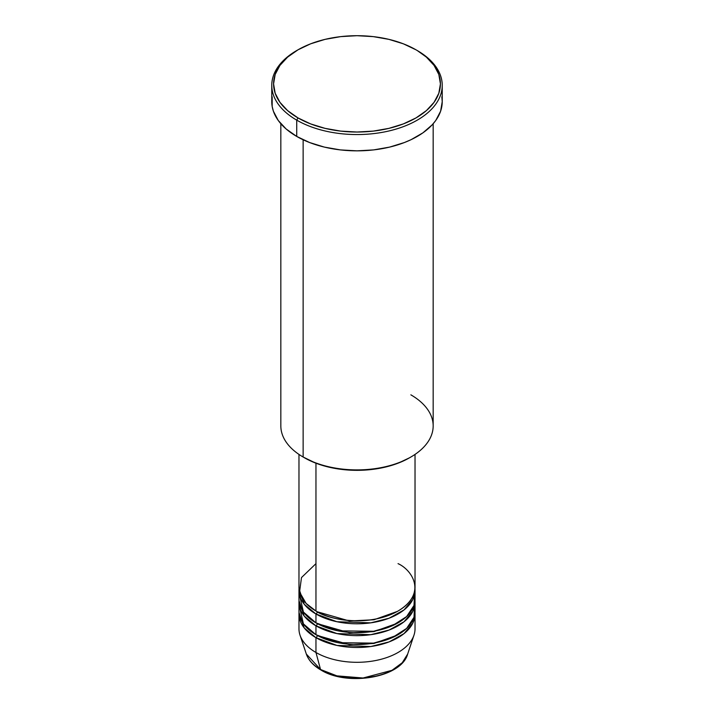 <?xml version="1.0" encoding="UTF-8"?>
<svg xmlns="http://www.w3.org/2000/svg" width="714" height="714" viewBox="0 0 714 714"><rect width="100%" height="100%" fill="white"/><g stroke="black" fill="none" stroke-linecap="round" stroke-linejoin="round"><path stroke-width="1.07" d="M407.658 654.069L402.25 662.735L391.986 670.321L363.069 678.005L336.919 675.863L320.524 669.491A1.812 1.044 120 0 0 320.854 669.964A1.812 1.044 -60 0 1 320.524 669.491A51.595 29.783 0 0 0 372.119 676.908A51.595 29.783 0 0 0 407.658 654.069C401.447 677.568 347.602 686.761 320.854 669.964C313.384 665.626 308.546 660.334 306.342 654.069A51.595 29.783 0 0 0 320.524 669.491L315.963 652.489L320.524 669.491L306.342 654.069L300.014 635.139A58.03 33.504 180 0 0 315.963 652.489A58.03 33.504 0 0 0 379.205 659.754A58.03 33.504 0 0 0 415.03 628.793L415.03 613.986A58.03 33.504 180 0 1 379.205 644.938A58.03 33.504 180 0 1 315.963 637.682L304.209 627.901L299.023 612.505A58.03 33.504 180 0 0 298.97 613.986L298.97 628.793A58.03 33.504 0 0 0 315.963 652.489L315.963 637.682L315.963 652.489A58.03 33.504 180 0 0 374.002 660.834A58.03 33.504 180 0 0 413.986 635.139L407.658 654.069M315.963 563.641L301.478 577.572L299.55 592.067L306.119 603.446L315.963 611.023A58.03 33.504 0 0 0 379.205 618.288A58.03 33.504 0 0 0 415.03 587.336L415.03 454.407M415.03 590.291A58.03 33.504 180 0 0 414.977 588.809L412.835 599.43L404.053 609.908L389.121 618.199L370.78 622.84L336.928 621.733L315.963 613.986A1.812 1.044 120 0 0 317.248 611.764L316.614 611.398L317.248 611.764A1.812 1.044 -60 0 1 315.963 613.986L304.209 604.214L299.023 588.809A58.03 33.504 180 0 0 298.97 590.291L298.97 599.18A58.03 33.504 0 0 0 315.963 622.867A58.03 33.504 0 0 0 379.205 630.132A58.03 33.504 0 0 0 415.03 599.18L415.03 590.291A58.03 33.504 180 0 1 379.205 621.251A58.03 33.504 180 0 1 315.963 613.986L315.963 622.867L315.963 613.986A58.03 33.504 180 0 1 298.97 590.291M299.478 594.735L303.414 612.041L315.963 622.867L337.99 630.837L373.609 631.283L392.289 625.776L406.632 616.548L414.004 605.454L414.522 594.735M415.03 602.143A58.03 33.504 180 0 0 414.977 600.661L412.835 611.273L404.053 621.751L389.121 630.043L370.78 634.692L336.928 633.577L315.963 625.83A1.812 1.044 120 0 0 317.248 623.608L316.614 623.242L317.248 623.608A1.812 1.044 -60 0 1 315.963 625.83L304.209 616.057L299.023 600.661A58.03 33.504 180 0 0 298.97 602.143L298.97 611.023A58.03 33.504 0 0 0 315.963 634.719A58.03 33.504 0 0 0 379.205 641.984A58.03 33.504 0 0 0 415.03 611.023L415.03 602.143A58.03 33.504 180 0 1 379.205 633.095A58.03 33.504 180 0 1 315.963 625.83L315.963 634.719L315.963 625.83A58.03 33.504 180 0 1 298.97 602.143M299.478 606.579L303.414 623.884L315.963 634.719L337.99 642.68L373.609 643.127L392.289 637.629L406.632 628.391L414.004 617.307L414.522 606.579M415.03 613.986A58.03 33.504 180 0 0 414.977 612.505L412.835 623.117L404.053 633.595L389.121 641.895L370.78 646.536L336.928 645.429L315.963 637.682A1.812 1.044 120 0 0 317.248 635.46L316.614 635.085L317.248 635.46A1.812 1.044 -60 0 1 315.963 637.682A58.03 33.504 180 0 1 298.97 613.986M410.862 394.833A76.166 43.973 180 0 1 410.862 457.022A76.166 43.973 180 0 1 303.138 457.022L304.423 457.763A74.354 42.929 0 0 0 409.577 457.763L398.314 463.1L385.453 467.072L371.503 469.509L357 470.339L342.497 469.509L328.547 467.072L315.686 463.1L303.138 457.022A76.166 43.973 0 0 0 386.149 466.554A76.166 43.973 0 0 0 433.166 425.928L433.166 123.718M298.006 49.81L296.729 50.551A85.234 49.212 0 0 0 296.729 120.139L298.006 117.926A83.422 48.168 180 0 1 298.006 49.81A83.422 48.168 180 0 1 415.994 49.81L403.348 43.813L388.925 39.368L373.279 36.628L357 35.7L340.721 36.628L325.075 39.368L310.652 43.813L298.006 49.81L287.635 57.102L279.924 65.429L275.176 74.47L273.578 83.868L275.176 93.257L279.924 102.298L287.635 110.625L298.006 117.926L310.652 123.915L325.075 128.359L340.721 131.108L357 132.028L373.279 131.108L388.925 128.359L403.348 123.915L415.994 117.926L426.365 110.625L434.076 102.298L438.824 93.257L440.422 83.868L438.824 74.47L434.076 65.429L426.365 57.102L417.271 50.551A85.234 49.212 0 0 0 416.628 50.176A85.234 49.212 180 0 1 417.271 50.551L415.994 49.81A83.422 48.168 180 0 1 415.985 117.926A83.422 48.168 180 0 1 298.006 117.926L296.729 120.139A85.234 49.212 0 0 0 417.271 120.139A85.234 49.212 0 0 0 417.271 50.551L417.271 50.551A85.234 49.212 180 0 1 442.234 85.35A85.234 49.212 180 0 1 389.621 130.814A85.234 49.212 180 0 1 296.729 120.139L296.729 136.436A85.234 49.212 0 0 0 389.621 147.102A85.234 49.212 0 0 0 442.234 101.638L440.6 111.232L435.754 120.47L432.175 124.834L422.893 132.858L411.077 139.676L404.356 142.55L389.621 147.102L373.627 149.904L357 150.85L340.373 149.904L324.379 147.102L309.644 142.55L296.729 136.436L296.729 120.139A85.234 49.212 180 0 1 271.766 85.35A85.234 49.212 180 0 1 297.372 50.176M315.963 463.207L315.963 611.023L315.963 463.207M303.138 139.774L303.138 457.022L303.138 139.774M337.927 676.113L347.281 677.747L361.882 678.157M366.719 677.747L376.073 676.113M271.766 85.35L271.766 101.638A85.234 49.212 0 0 0 296.729 136.436L286.127 128.975L278.246 120.47L273.4 111.232L272.168 106.457L272.168 96.809M441.832 96.809L442.234 101.638L442.234 85.35M280.834 123.718L280.834 425.928A76.166 43.973 0 0 0 303.138 457.022L303.138 457.022M298.97 454.407L298.97 587.336A58.03 33.504 0 0 0 315.963 611.023C326.316 618.904 367.103 628.24 398.037 611.023C427.847 593.164 411.692 569.62 398.037 563.641M317.248 635.46L349.405 644.671L373.975 643.448L397.386 635.085L373.975 643.448L349.405 644.671L317.248 635.46M317.248 623.608L349.405 632.818L373.975 631.604L397.386 623.242L373.975 631.604L349.405 632.818L317.248 623.608M317.248 611.764L349.405 620.975L373.975 619.761L397.386 611.398L373.975 619.761L349.405 620.975L317.248 611.764M304.369 601.447L303.361 603.089M410.862 457.022L409.577 457.763M417.271 50.551L415.994 49.81M413.12 610.666L412.754 608.471"/></g></svg>
